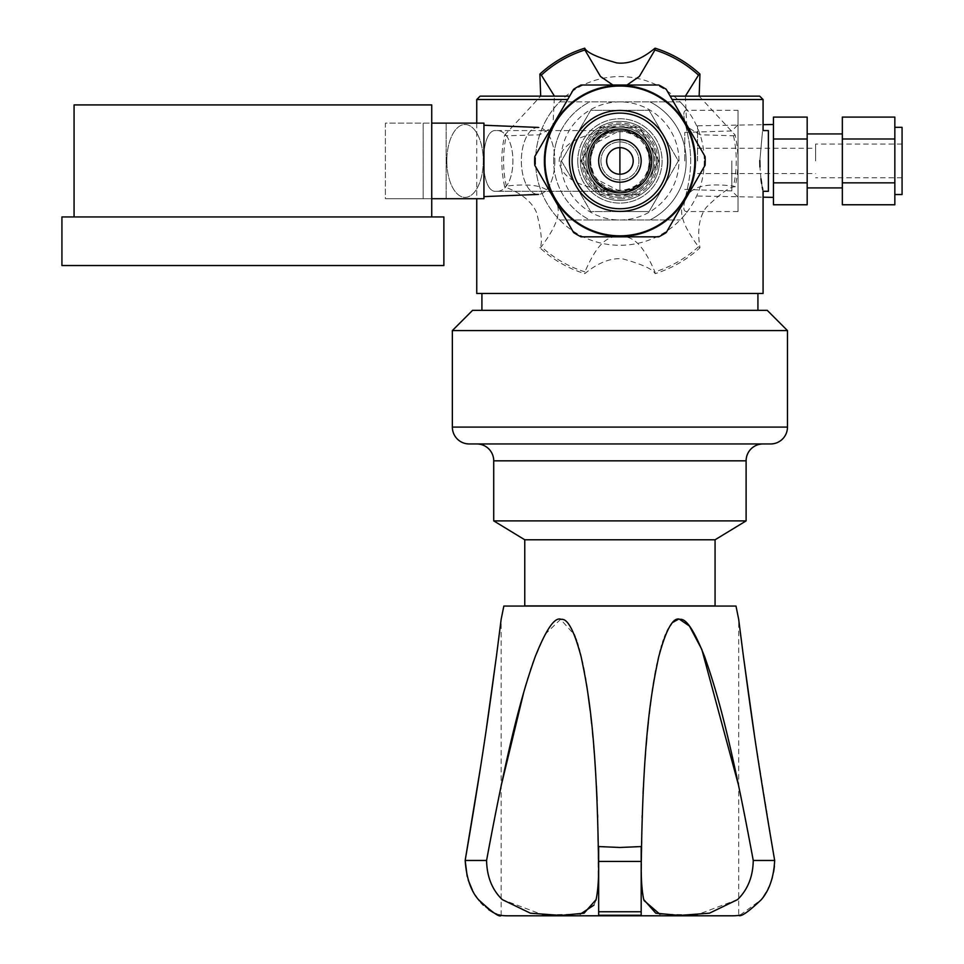 <?xml version="1.0" encoding="UTF-8"?>
<svg xmlns="http://www.w3.org/2000/svg" width="964" height="964" viewBox="0 0 964 964"><rect width="100%" height="100%" fill="white"/><g stroke="black" fill="none" stroke-linecap="round" stroke-linejoin="round"><path stroke-width="0.72" stroke-dasharray="4.82 3.62" d="M619.912 191.294L595.174 178.533L589.546 160.976L595.101 143.419L619.912 130.562L495.93 130.562C518.584 128.718 518.584 193.137 495.93 191.294C518.584 193.137 518.584 128.718 495.93 130.562C479.409 128.718 479.409 193.137 495.93 191.294C479.409 193.137 479.409 128.718 495.93 130.562L619.912 130.562C580.75 128.718 580.738 193.149 619.912 191.294L495.93 191.294L619.912 191.294C660.834 187.076 660.822 134.779 619.912 130.562L619.912 191.294C659.099 193.137 659.099 128.718 619.912 130.562L619.912 147.649A13.279 13.279 0 0 0 606.633 160.928A13.279 13.279 0 0 0 619.912 174.219L619.912 191.294C637.698 190.378 647.82 180.256 650.29 160.928C647.844 141.588 637.722 131.465 619.912 130.562C659.087 128.718 659.099 193.137 619.912 191.294C580.75 193.149 580.738 128.718 619.912 130.562C579.653 132.321 579.653 189.534 619.912 191.294C568.061 188.944 559.602 170.038 559.18 160.928C559.602 151.818 568.061 132.912 619.912 130.562M768.38 191.294L768.38 130.562M763.078 191.294L762.777 189.8M762.283 187.281L761.632 183.461M760.958 178.762L759.957 166.965M759.825 160.928C763.368 121.777 763.368 121.777 759.825 160.928M567.712 99.521L476.746 99.521M476.746 293.466L763.078 293.466M763.078 99.521L672.125 99.521M759.704 96.147L670.173 96.147M569.652 96.147L480.12 96.147M619.912 293.466L757.921 293.466L619.912 293.466M767.236 310.336L472.601 310.336M619.912 310.336L757.921 310.336L619.912 310.336M787.48 330.58L452.357 330.58M469.227 443.958L770.61 443.958M619.912 443.958L762.982 443.958L619.912 443.958M493.725 520.885L746.112 520.885M715.071 539.78L524.765 539.78M524.765 605.91L715.071 605.91M619.912 605.91L702.925 605.91L619.912 605.91M735.99 606.055L503.847 606.055M619.912 606.055L702.925 606.055L619.912 606.055M641.181 894.098L642.132 817.689M738.689 785.841L753.246 860.466L774.67 860.466L754.185 733.447M743.316 655.616L740.906 636.987M740.219 631.589L739.689 627.347M739.569 626.419L739.364 624.744M739.34 624.552L738.689 619.358L738.689 915.426M642.193 815.568L643.06 793.601M643.35 787.648L644.265 771.453M644.458 768.392L645.036 759.861M645.519 753.402L646.121 745.859M646.844 737.46L647.459 730.893M648.35 722.108L649.278 713.794M649.736 709.938L650.254 705.769M651.086 699.466L652.182 691.682M652.664 688.453L653.327 684.283M654.122 679.524L654.857 675.342M655.785 670.378L656.725 665.702M657.183 663.521L658.038 659.689M658.966 655.749L659.846 652.291M660.376 650.29L661.208 647.326M661.81 645.302L662.738 642.349M663.545 639.976L664.545 637.216M665.606 634.565L667.052 631.324M668.209 629.058L669.751 626.431M671.245 624.323L673.125 622.214M678.945 619.358L679.632 619.358M641.181 906.509L641.181 846.561L619.912 847.476L598.656 846.561L598.656 915.234L597.692 817.315M465.166 860.466L486.579 860.466L501.147 785.841M523.765 692.2L524.91 688.236M526.163 683.994L527.573 679.379M528.019 677.921L530.574 669.956M531.284 667.811L532.755 663.497M533.478 661.449L544.961 634.505M545.034 634.384L560.554 619.358L574.195 634.481M575.231 637.059L575.797 638.602M576.617 640.927L577.207 642.675M578.099 645.555L578.99 648.603M579.581 650.736L580.412 653.905M581.28 657.46L582.123 661.147M582.654 663.581L583.497 667.606M584.425 672.366L585.425 677.837M585.714 679.524L586.51 684.283M587.209 688.706L587.654 691.682M590.197 710.733L590.787 715.866M591.631 723.578L592.462 731.797M592.993 737.46L593.752 746.22M594.318 753.402L594.86 760.825M595.788 775.14L596.379 785.781M597.09 800.843L597.608 814.761M501.147 915.426L501.147 619.358L500.268 626.419M500.208 626.877L499.762 630.468M499.436 632.999L496.52 655.616M486.555 727.326L480.554 767.103M641.181 896.279L641.181 904.075M507.558 915.8L732.279 915.8M498.436 914.74L497.014 914.246M495.339 913.559L493.375 912.607M488.772 909.727L483.458 905.208M480.747 902.364L479.494 900.894M486.579 860.466C486.844 876.553 492.062 889.603 502.256 899.593L542.889 914.836L580.183 914.185M593.957 905.136L595.885 900.364M599.548 915.27L598.656 915.234L598.656 860.466M600.439 915.27L639.397 915.27M640.289 915.27L641.181 915.234L641.181 903.822M641.325 860.466C640.903 876.553 641.699 889.603 643.723 899.593L644 900.533M659.894 914.234L696.9 914.836L737.568 899.593C747.715 889.76 752.944 876.722 753.246 860.466M763.729 896.375L761.379 899.593L740.015 915.137M774.67 860.611L774.405 866.262M773.598 872.107L772.309 877.734M770.585 883.036L768.706 887.531M768.224 888.555L766.043 892.664M478.445 899.593L472.408 890.146M468.239 880.108L467.178 876.396M596.101 899.593C598.126 889.76 598.933 876.722 598.499 860.466M641.181 860.466L641.181 899.593M641.181 911.751L598.656 911.751M446.826 160.928A36.439 18.22 -90 0 0 465.407 197.367A36.439 18.22 -90 0 0 483.265 160.928A36.439 18.22 -90 0 0 465.407 124.501A36.439 18.22 -90 0 0 446.826 160.928A36.439 18.22 -90 0 1 465.407 124.501A36.439 18.22 -90 0 1 483.265 160.928A36.439 18.22 -90 0 1 465.407 197.367A36.439 18.22 -90 0 1 446.826 160.928M554.842 160.928A33.499 16.75 90 0 1 538.43 194.415A33.499 16.75 90 0 1 521.355 160.928A33.499 16.75 90 0 1 538.43 127.441A33.499 16.75 90 0 1 554.842 160.928A33.499 16.75 90 0 0 538.43 127.441A33.499 16.75 90 0 0 521.355 160.928A33.499 16.75 90 0 0 538.43 194.415A33.499 16.75 90 0 0 554.842 160.928M446.151 123.139L446.151 198.717L483.94 198.717L446.151 198.717L446.151 123.139L385.383 123.139L385.383 198.717L446.151 198.717L385.383 198.717L423.172 198.717L385.383 198.717L385.383 123.139L446.151 123.139M163.482 216.936L431.727 216.936L163.482 216.936M431.727 216.936L431.727 104.919L74.071 104.919L431.727 104.919L74.071 104.919L74.071 216.936M431.727 198.717L423.172 198.717L423.172 123.139L423.172 198.717L483.94 198.717L483.94 123.139L431.727 123.139M157.409 216.936L443.874 216.936L157.409 216.936M61.925 265.534L443.874 265.534L61.925 265.534L443.874 265.534L443.874 216.936L61.925 216.936L61.925 265.534M600.933 160.928A18.979 18.979 0 0 0 619.912 179.907A18.979 18.979 0 0 0 638.903 160.928A18.979 18.979 0 0 0 619.912 141.949A18.979 18.979 0 0 0 600.933 160.928A18.979 18.979 0 0 1 619.912 141.949A18.979 18.979 0 0 1 638.903 160.928A18.979 18.979 0 0 1 619.912 179.907A18.979 18.979 0 0 1 600.933 160.928M590.703 160.928A29.209 29.209 0 0 0 619.912 190.137A29.209 29.209 0 0 0 649.134 160.928A29.209 29.209 0 0 0 619.912 131.719A29.209 29.209 0 0 0 590.703 160.928M584.991 160.928A34.933 34.933 0 0 0 619.912 195.861A34.933 34.933 0 0 0 654.845 160.928A34.933 34.933 0 0 0 619.912 125.995A34.933 34.933 0 0 0 584.991 160.928M656.364 160.928A36.439 36.439 0 0 0 619.912 124.489A36.439 36.439 0 0 0 583.473 160.928A36.439 36.439 0 0 0 619.912 197.367A36.439 36.439 0 0 0 656.364 160.928A36.439 36.439 0 0 1 619.912 197.367A36.439 36.439 0 0 1 583.473 160.928A36.439 36.439 0 0 1 619.912 124.489A36.439 36.439 0 0 1 656.364 160.928M650.001 219.973L589.823 219.973L650.001 219.973A66.275 66.275 0 0 0 650.001 101.883A66.275 66.275 0 0 1 650.001 219.973L680.162 219.973L650.001 219.973M559.674 219.973L589.823 219.973A66.275 66.275 0 0 1 553.649 160.928A66.275 66.275 0 0 0 589.823 219.973L559.674 219.973A84.35 84.35 0 0 1 559.674 101.883L589.823 101.883A66.275 66.275 0 0 0 553.649 160.928A66.275 66.275 0 0 1 589.823 101.883L680.162 101.883A84.35 84.35 0 0 1 687.404 110.318C677.788 109.679 690.561 130.863 690.706 160.928C690.586 131.104 677.788 109.547 687.404 110.318L738.014 110.318L738.014 160.928L738.014 110.318M738.014 211.538L738.014 160.928L738.014 211.538L687.404 211.538C677.788 212.176 690.561 190.993 690.706 160.928C690.586 190.752 677.788 212.309 687.404 211.538A84.35 84.35 0 0 1 680.162 219.973M699.153 96.147L735.146 135.044A118.102 118.102 0 0 1 738.014 160.928L738.014 124.754L738.014 160.928A118.102 118.102 0 0 1 735.146 186.811L733.508 186.076C695.116 181.63 691.031 191.294 684.705 198.006C681.656 207.115 675.342 215.466 698.49 246.724L699.948 247.772A118.102 118.102 0 0 1 655.11 273.656C653.086 269.342 642.47 264.449 623.25 259.003C603.38 256.219 584.931 273.933 584.726 273.656A118.102 118.102 0 0 1 539.888 247.772C542.636 243.82 541.539 232.143 536.611 212.755C529.079 194.258 504.546 187.124 504.69 186.811A118.102 118.102 0 0 1 504.69 135.044L506.329 135.779L539.587 134.827L552.866 126.935L554.445 96.147M731.821 160.928L731.821 190.92L731.821 160.928M684.765 160.928L684.765 132.405L684.765 160.928M559.674 101.883L680.162 101.883M586.172 160.928A33.74 33.74 0 0 0 619.912 194.668A33.74 33.74 0 0 0 653.664 160.928A33.74 33.74 0 0 0 619.912 127.188A33.74 33.74 0 0 0 586.172 160.928A33.74 33.74 0 0 1 619.912 127.188A33.74 33.74 0 0 1 653.664 160.928A33.74 33.74 0 0 1 619.912 194.668A33.74 33.74 0 0 1 586.172 160.928A33.74 33.74 0 0 0 619.912 194.668A33.74 33.74 0 0 0 653.664 160.928A33.74 33.74 0 0 0 619.912 127.188A33.74 33.74 0 0 0 586.172 160.928A33.74 33.74 0 0 1 619.912 127.188A33.74 33.74 0 0 1 653.664 160.928A33.74 33.74 0 0 1 619.912 194.668A33.74 33.74 0 0 1 586.172 160.928A33.74 33.74 0 0 0 649.134 177.798A33.74 33.74 0 0 0 619.912 127.188A33.74 33.74 0 0 0 586.172 160.928A33.74 33.74 0 0 1 649.134 144.058A33.74 33.74 0 0 1 649.134 177.798L658.882 160.928L649.134 177.798A33.74 33.74 0 0 1 619.912 194.668L639.397 194.668L619.912 194.668A33.74 33.74 0 0 1 590.691 177.798L580.955 160.928L600.439 127.188L639.397 127.188L658.882 160.928L639.397 127.188L600.439 127.188L580.955 160.928L600.439 194.668L590.691 177.798A33.74 33.74 0 0 1 586.172 160.928M576.086 186.233A50.61 50.61 0 0 0 670.534 160.928A50.61 50.61 0 0 0 576.086 135.623A50.61 50.61 0 0 0 576.086 186.233L590.691 211.538L619.912 211.538L590.691 211.538L576.086 186.233A50.61 50.61 0 0 1 619.912 110.318A50.61 50.61 0 0 1 663.75 135.623L678.355 160.928L663.75 186.233A50.61 50.61 0 0 1 619.912 211.538L649.134 211.538L619.912 211.538A50.61 50.61 0 0 1 576.086 186.233L561.47 160.928L590.691 110.318L649.134 110.318L663.75 135.623L649.134 110.318L590.691 110.318L561.47 160.928L576.086 186.233M663.75 186.233L649.134 211.538L678.355 160.928L663.75 135.623A50.61 50.61 0 0 1 663.75 186.233M577.737 160.928A42.175 42.175 0 0 0 619.912 203.103A42.175 42.175 0 0 0 662.099 160.928A42.175 42.175 0 0 0 619.912 118.753A42.175 42.175 0 0 0 577.737 160.928A42.175 42.175 0 0 1 619.912 118.753A42.175 42.175 0 0 1 662.099 160.928A42.175 42.175 0 0 1 619.912 203.103A42.175 42.175 0 0 1 577.737 160.928M678.969 160.928A59.045 59.045 0 0 0 619.912 101.883A59.045 59.045 0 0 0 560.867 160.928A59.045 59.045 0 0 0 619.912 219.973A59.045 59.045 0 0 0 678.969 160.928M685.38 96.147L686.742 126.67L700.069 134.767L733.508 135.779L735.146 135.044M612.851 85.013L626.986 85.013M539.888 247.772L541.346 246.724C564.386 215.707 558.072 207.344 555.409 198.5C549.046 191.306 544.973 181.666 506.329 186.076L504.69 186.811M655.11 273.656L654.93 271.872C639.59 236.409 629.179 237.698 620.201 235.578C610.79 237.493 600.391 236.204 584.907 271.872L584.726 273.656M735.146 186.811C730.351 186.413 720.783 193.198 706.455 207.164C694.201 222.937 700.286 247.736 699.948 247.772M504.69 135.044L540.683 96.147M695.839 160.928A75.915 75.915 0 0 0 619.912 85.013A75.915 75.915 0 0 0 543.997 160.928A75.915 75.915 0 0 0 619.912 236.843A75.915 75.915 0 0 0 695.839 160.928A75.915 75.915 0 0 1 619.912 236.843A75.915 75.915 0 0 1 543.997 160.928A75.915 75.915 0 0 1 619.912 85.013A75.915 75.915 0 0 1 695.839 160.928M589.546 160.928A30.366 30.366 0 0 0 619.912 191.294A30.366 30.366 0 0 0 650.29 160.928A30.366 30.366 0 0 0 619.912 130.562A30.366 30.366 0 0 0 589.546 160.928A30.366 30.366 0 0 1 619.912 130.562A30.366 30.366 0 0 1 650.29 160.928A30.366 30.366 0 0 1 619.912 191.294A30.366 30.366 0 0 1 589.546 160.928A30.366 30.366 0 0 1 619.912 130.562A30.366 30.366 0 0 1 650.29 160.928A30.366 30.366 0 0 1 619.912 191.294A30.366 30.366 0 0 1 589.546 160.928M619.912 194.668L600.439 194.668L619.912 194.668M807.181 160.928L807.181 133.936L807.181 160.928M842.343 160.928L842.343 133.936L842.343 160.928M773.441 117.102L773.441 139.009L807.181 139.009L807.181 117.102M807.181 139.009L807.181 204.766M773.441 139.009L773.441 204.766M773.441 160.928L773.441 124.489L773.441 160.928M773.441 182.847L807.181 182.847M697.526 160.928L697.526 125.814L697.526 160.928M815.616 160.928L815.616 144.058L815.616 160.928M902.075 194.535L902.075 127.332M894.833 160.928L894.833 194.535L894.833 160.928M894.833 204.766L894.833 117.09M842.343 117.09L842.343 204.766M894.833 138.997L842.343 138.997M894.833 182.859L842.343 182.859M619.912 200.488A39.548 39.548 0 0 1 580.364 160.928A39.548 39.548 0 0 1 619.912 121.38A39.548 39.548 0 0 1 659.472 160.928A39.548 39.548 0 0 1 619.912 200.488A39.548 39.548 0 0 0 659.472 160.928A39.548 39.548 0 0 0 619.912 121.38A39.548 39.548 0 0 0 580.364 160.928A39.548 39.548 0 0 0 619.912 200.488M619.912 198.885A37.958 37.958 0 0 0 657.882 160.928A37.958 37.958 0 0 0 619.912 122.97A37.958 37.958 0 0 0 581.955 160.928A37.958 37.958 0 0 0 619.912 198.885A37.958 37.958 0 0 1 581.955 160.928A37.958 37.958 0 0 1 619.912 122.97A37.958 37.958 0 0 1 657.882 160.928A37.958 37.958 0 0 1 619.912 198.885M619.912 235.831A74.903 74.903 0 0 1 545.009 160.928A74.903 74.903 0 0 1 619.912 86.025A74.903 74.903 0 0 1 694.827 160.928A74.903 74.903 0 0 1 619.912 235.831M619.912 236.843L581.063 236.843A85.29 85.29 0 0 1 573.592 232.541L534.743 165.242A85.29 85.29 0 0 1 534.743 156.614L573.592 89.315A85.29 85.29 0 0 1 581.063 85.013L658.774 85.013A85.29 85.29 0 0 1 666.232 89.315L705.094 156.614A85.29 85.29 0 0 1 705.094 165.242L666.232 232.541A85.29 85.29 0 0 1 658.774 236.843L619.912 236.843M619.912 211.405A50.477 50.477 0 0 0 670.402 160.928A50.477 50.477 0 0 0 619.912 110.45A50.477 50.477 0 0 0 569.435 160.928A50.477 50.477 0 0 0 619.912 211.405M619.912 208.754A47.826 47.826 0 0 1 572.098 160.928A47.826 47.826 0 0 1 619.912 113.101A47.826 47.826 0 0 1 667.739 160.928A47.826 47.826 0 0 1 619.912 208.754M619.912 129.043A31.884 31.884 0 0 1 651.797 160.928A31.884 31.884 0 0 1 619.912 192.812A31.884 31.884 0 0 1 588.04 160.928A31.884 31.884 0 0 1 619.912 129.043A31.884 31.884 0 0 1 651.797 160.928A31.884 31.884 0 0 1 619.912 192.812A31.884 31.884 0 0 1 588.04 160.928A31.884 31.884 0 0 1 619.912 129.043M619.912 174.219A13.279 13.279 0 0 0 633.203 160.928A13.279 13.279 0 0 0 619.912 147.649M452.357 427.088L787.48 427.088M746.112 460.828L493.725 460.828M598.656 861.43L641.181 861.43M733.508 135.779A116.343 116.343 0 0 1 733.508 186.076M506.329 186.076A116.343 116.343 0 0 1 506.329 135.779M584.907 271.872A116.343 116.343 0 0 1 541.346 246.724M698.49 246.724A116.343 116.343 0 0 1 654.93 271.872M704.274 160.928A84.35 84.35 0 0 1 619.912 245.278A84.35 84.35 0 0 1 535.562 160.928A84.35 84.35 0 0 1 619.912 76.578A84.35 84.35 0 0 1 704.274 160.928M476.746 123.139L476.746 198.717M483.94 196.62L538.43 194.415M483.94 125.248L538.43 127.441M684.765 132.405L731.821 130.947L738.014 124.754M684.765 189.45L731.821 190.92L738.014 197.102M697.526 125.814L763.078 124.669M697.526 196.041L763.078 197.186M697.526 148.275L815.616 148.275M697.526 173.58L815.616 173.58M902.075 144.058L815.616 144.058M902.075 177.798L815.616 177.798"/><path stroke-width="1.45" d="M619.912 160.928L619.912 174.219A13.279 13.279 0 0 1 606.633 160.928A13.279 13.279 0 0 1 619.912 147.649L619.912 160.928M672.125 99.521L763.078 99.521L763.078 130.562L768.38 130.562L768.38 191.294L763.078 191.294L763.078 293.466L476.746 293.466L476.746 198.717M759.957 166.965L759.825 160.928C763.368 200.078 763.368 200.078 759.825 160.928L759.825 160.506M762.777 189.8L762.283 187.281M761.632 183.461L760.958 178.762M759.825 160.928C763.368 121.777 763.368 121.777 759.825 160.928M569.652 96.147L480.12 96.147L476.746 99.521L567.712 99.521M670.173 96.147L759.704 96.147L763.078 99.521M787.48 330.58L452.357 330.58L472.601 310.336L767.236 310.336L787.48 330.58L787.48 427.088L452.357 427.088A16.87 16.87 0 0 0 469.227 443.958L770.61 443.958A16.87 16.87 0 0 0 787.48 427.088M476.855 443.958A16.87 16.87 0 0 1 493.725 460.828L746.112 460.828L746.112 520.885L493.725 520.885L493.725 460.828M762.982 443.958A16.87 16.87 0 0 0 746.112 460.828M524.765 539.78L715.071 539.78L715.071 605.91L524.765 605.91L524.765 539.78L493.725 520.885M501.147 619.358L503.847 606.055L735.99 606.055L738.689 619.358M641.181 911.751L641.181 846.561L619.912 847.476L598.656 846.561L598.656 911.751L641.181 911.751L641.181 915.234L598.656 915.234L598.656 911.751M740.015 915.137L738.689 915.426C741.015 917.053 748.582 911.763 761.391 899.593C769.405 890.109 773.827 877.059 774.67 860.466C753.077 734.616 748.004 688.862 743.485 656.894L738.689 619.382L743.485 656.87C747.992 688.826 753.077 734.592 774.67 860.466L753.246 860.466C729.989 734.616 715.975 688.862 704.708 656.894C694.405 630.745 686.163 618.249 679.994 619.382C673.318 616.526 666.22 629.022 658.701 656.87C651.953 688.826 643.012 734.592 641.325 860.466L641.181 860.466M754.185 733.447L743.316 655.616M740.906 636.987L740.424 633.264M740.4 633.059L740.28 632.059M739.689 627.347L739.569 626.419M642.132 817.689L642.193 815.568M643.06 793.601L643.35 787.648M644.265 771.453L644.458 768.392M645.036 759.861L645.519 753.402M646.121 745.859L646.844 737.46M647.459 730.893L648.35 722.108M649.278 713.794L649.736 709.938M650.254 705.769L651.086 699.466M652.182 691.682L652.664 688.453M653.327 684.283L654.122 679.524M654.857 675.342L655.785 670.378M656.725 665.702L657.183 663.521M658.038 659.689L658.966 655.749M659.846 652.291L660.376 650.29M661.208 647.326L661.81 645.302M662.738 642.349L663.545 639.976M664.545 637.216L665.606 634.565M667.052 631.324L668.209 629.058M669.751 626.431L671.245 624.323M673.125 622.214L678.041 619.466M679.632 619.358L689.417 626.022L701.828 649.471L738.689 785.841M501.147 785.841L523.765 692.2M524.91 688.236L526.163 683.994M527.573 679.379L528.019 677.921M530.574 669.956L531.284 667.811M532.755 663.497L533.478 661.449M574.195 634.481L575.231 637.059M575.797 638.602L576.617 640.927M577.207 642.675L578.099 645.555M578.99 648.603L579.581 650.736M580.412 653.905L581.28 657.46M582.123 661.147L582.654 663.581M583.497 667.606L584.425 672.366M585.425 677.837L585.714 679.524M586.51 684.283L587.209 688.706M587.654 691.682L590.197 710.733M590.787 715.866L591.631 723.578M592.462 731.797L592.993 737.46M593.752 746.22L594.318 753.402M594.86 760.825L595.68 773.357M595.704 773.718L595.788 775.14M596.379 785.781L596.475 787.443M596.487 787.733L597.09 800.843M597.608 814.761L597.692 817.315M480.554 767.103L465.166 860.466C486.76 734.616 491.833 688.862 496.352 656.894L501.147 619.382L496.352 656.87C491.845 688.826 486.76 734.592 465.166 860.466C466.431 877.975 470.866 891.013 478.445 899.593C492.23 912.438 499.798 917.716 501.147 915.426A55.334 55.334 0 0 0 507.558 915.8L732.279 915.8A55.334 55.334 0 0 0 738.689 915.426M499.762 630.468L499.436 632.999M496.52 655.616L486.555 727.326M598.656 860.466L598.499 860.466C596.824 734.616 587.895 688.862 581.147 656.894C574.219 630.745 567.567 618.249 561.217 619.382C554.939 616.526 546.251 629.022 535.141 656.87C523.874 688.826 509.848 734.592 486.579 860.466L465.166 860.466L467.178 876.396M641.181 894.098L641.181 896.279M641.181 904.075L641.181 906.509M598.499 860.466C598.933 876.553 598.138 889.603 596.101 899.593L584.076 913.185L560.819 915.426L530.417 913.197L502.256 899.593C492.122 889.76 486.892 876.722 486.579 860.466M753.246 860.466C752.992 876.553 747.775 889.603 737.581 899.593L709.456 913.185L679.596 915.426L655.785 913.197L643.735 899.593C641.699 889.76 640.903 876.722 641.325 860.466M501.147 915.426L498.436 914.74M497.014 914.246L495.339 913.559M493.375 912.607L488.772 909.727M483.458 905.208L480.747 902.364M479.494 900.894L478.445 899.593M580.183 914.185L593.957 905.136M595.885 900.364L596.101 899.593M598.656 915.234L601.319 915.258M638.517 915.258L641.181 915.234M641.181 899.593L641.181 903.822M644 900.533L659.894 914.234M774.405 866.262L773.598 872.107M772.309 877.734L770.585 883.036M768.706 887.531L768.224 888.555M766.043 892.664L763.729 896.375M472.408 890.146L468.239 880.108M431.727 198.717L483.94 198.717L483.94 123.139L431.727 123.139M74.071 216.936L74.071 104.919L431.727 104.919L431.727 216.936M61.925 216.936L443.874 216.936L443.874 265.534L61.925 265.534L61.925 216.936M540.683 96.147L539.888 74.083A118.102 118.102 0 0 1 584.726 48.2C586.751 52.526 597.367 57.406 616.586 62.865C636.457 65.636 654.905 47.923 655.11 48.2A118.102 118.102 0 0 1 699.948 74.083L698.49 75.132L685.38 96.147M584.726 48.2L584.907 49.983L600.512 76.493L612.851 85.013M626.986 85.013L639.385 76.421L654.93 49.983L655.11 48.2M554.445 96.147L541.346 75.132L539.888 74.083M699.948 74.083L699.153 96.147M807.181 117.102L807.181 204.766L773.441 204.766L773.441 117.102L807.181 117.102M773.441 139.009L807.181 139.009M773.441 182.847L807.181 182.847M894.833 127.332L902.075 127.332L902.075 194.535L894.833 194.535M894.833 182.859L894.833 204.766L842.343 204.766L842.343 117.09L894.833 117.09L894.833 182.859L842.343 182.859M894.833 138.997L842.343 138.997M619.912 236.843L658.774 236.843A85.29 85.29 0 0 0 666.232 232.541L705.094 165.242A85.29 85.29 0 0 0 705.094 156.614L666.232 89.315A85.29 85.29 0 0 0 658.774 85.013L581.063 85.013A85.29 85.29 0 0 0 573.592 89.315L534.743 156.614A85.29 85.29 0 0 0 534.743 165.242L573.592 232.541A85.29 85.29 0 0 0 581.063 236.843L619.912 236.843M619.912 235.831A74.903 74.903 0 0 0 694.827 160.928A74.903 74.903 0 0 0 619.912 86.025A74.903 74.903 0 0 0 545.009 160.928A74.903 74.903 0 0 0 619.912 235.831M619.912 110.45A50.477 50.477 0 0 1 670.402 160.928A50.477 50.477 0 0 1 619.912 211.405A50.477 50.477 0 0 1 569.435 160.928A50.477 50.477 0 0 1 619.912 110.45M619.912 113.101A47.826 47.826 0 0 0 572.098 160.928A47.826 47.826 0 0 0 619.912 208.754A47.826 47.826 0 0 0 667.739 160.928A47.826 47.826 0 0 0 619.912 113.101M619.912 192.812A31.884 31.884 0 0 0 651.797 160.928A31.884 31.884 0 0 0 619.912 129.043A31.884 31.884 0 0 0 588.04 160.928A31.884 31.884 0 0 0 619.912 192.812A31.884 31.884 0 0 0 651.797 160.928A31.884 31.884 0 0 0 619.912 129.043M619.912 147.649A13.279 13.279 0 0 1 633.203 160.928A13.279 13.279 0 0 1 619.912 174.219M641.181 861.43L598.656 861.43M654.93 49.983A116.343 116.343 0 0 1 698.49 75.132M541.346 75.132A116.343 116.343 0 0 1 584.907 49.983M619.912 182.184A21.256 21.256 0 0 0 641.168 160.928A21.256 21.256 0 0 0 619.912 139.672A21.256 21.256 0 0 0 598.668 160.928A21.256 21.256 0 0 0 619.912 182.184M476.746 99.521L476.746 123.139M481.916 293.466L481.916 310.336M757.921 293.466L757.921 310.336M452.357 330.58L452.357 427.088M715.071 539.78L746.112 520.885M538.43 194.415L483.94 196.62M538.43 127.441L483.94 125.248M842.343 133.936L807.181 133.936M842.343 187.92L807.181 187.92M763.078 124.669L773.441 124.489M763.078 197.186L773.441 197.367"/></g></svg>
